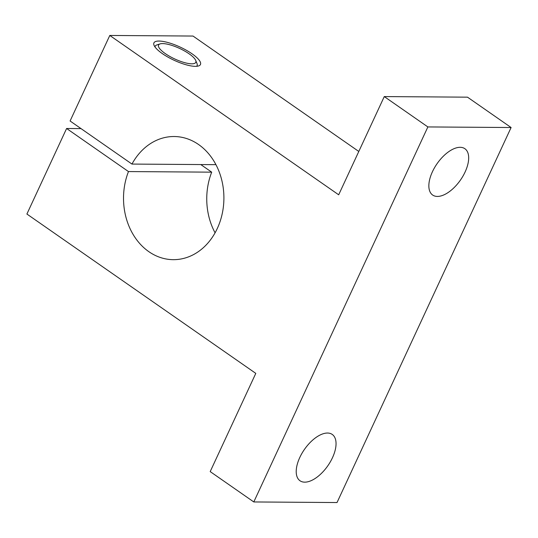 <?xml version="1.0" encoding="UTF-8"?>
<svg xmlns="http://www.w3.org/2000/svg" width="538" height="538" viewBox="0 0 538 538"><rect width="100%" height="100%" fill="white"/><g stroke="black" fill="none" stroke-linecap="round" stroke-linejoin="round"><path stroke-width="0.81" d="M81.009 128.602L66.604 128.495L128.474 171.568L211.703 172.16L200.782 164.561M128.474 171.568A61.574 50.189 90.4 0 0 173.27 259.666A61.574 50.189 90.4 0 0 223.902 198.455A61.574 50.189 90.4 0 0 174.151 136.524A61.574 50.189 90.4 0 0 131.958 164.07L215.187 164.662A61.574 50.189 90.4 0 1 215.57 163.969M215.079 232.819A61.574 50.189 90.4 0 1 211.703 172.16M131.958 164.07L70.088 120.996L109.792 35.454L338.684 194.796L384.273 96.578L427.871 126.934L253.795 501.947L210.197 471.597L255.792 373.379L26.9 214.037L66.604 128.495M155.025 47.008A23.094 6.523 -155.1 0 1 156.941 44.896L160.116 43.887A20.525 5.804 -155.1 0 1 179.625 48.44A20.525 5.804 -155.1 0 1 195.697 60.404A20.525 5.804 -155.1 0 1 186.625 63.141A20.525 5.804 -155.1 0 1 165.294 53.612A20.525 5.804 -155.1 0 1 160.116 43.887M195.697 60.404L196.975 63.477A23.094 6.523 -155.1 0 1 196.599 66.302M162.321 53.592A25.656 7.25 -155.1 0 1 154.05 45.313A25.656 7.25 -155.1 0 1 180.237 47.122A25.656 7.25 -155.1 0 1 198.522 65.959A25.656 7.25 -155.1 0 1 162.321 53.592M253.795 501.947L337.023 502.546L511.1 127.526L467.502 97.17L384.273 96.578M304.737 482.156A28.225 14.27 -55.2 0 1 300.009 480.764A28.225 14.27 -55.2 0 1 304.421 449.445A28.225 14.27 -55.2 0 1 332.255 434.442A28.225 14.27 -55.2 0 1 330.359 461.792A28.225 14.27 -55.2 0 1 304.737 482.156M437.367 196.431A28.225 14.27 -55.2 0 1 432.639 195.032A28.225 14.27 -55.2 0 1 437.051 163.72A28.225 14.27 -55.2 0 1 464.886 148.71A28.225 14.27 -55.2 0 1 462.989 176.067A28.225 14.27 -55.2 0 1 437.367 196.431M109.792 35.454L193.021 36.053L358.799 151.46M511.1 127.526L427.871 126.934"/></g></svg>
